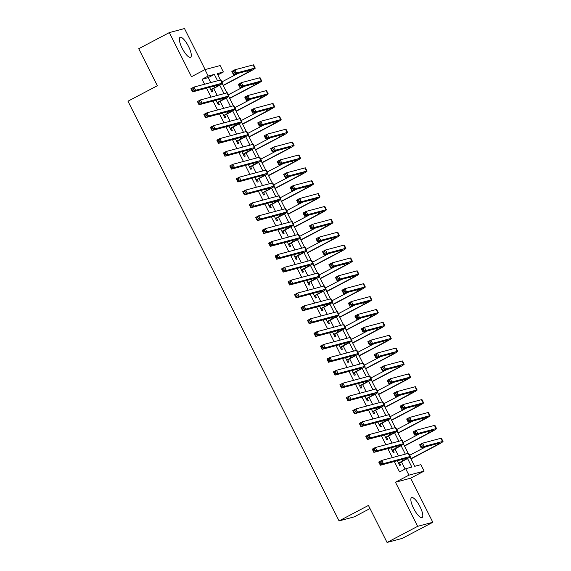 <?xml version="1.0" encoding="UTF-8"?>
<svg xmlns="http://www.w3.org/2000/svg" width="571" height="571" viewBox="0 0 571 571"><rect width="100%" height="100%" fill="white"/><g stroke="black" fill="none" stroke-linecap="round" stroke-linejoin="round"><path stroke-width="0.86" d="M420.02 506.72A11.263 3.233 62.2 0 0 411.57 497.612A11.263 3.233 62.2 0 0 413.618 508.426A11.263 3.233 62.2 0 0 422.069 517.54A11.263 3.233 62.2 0 0 420.02 506.72M188.53 46.458A11.263 3.233 62.2 0 0 180.079 37.343A11.263 3.233 62.2 0 0 182.128 48.164A11.263 3.233 62.2 0 0 190.578 57.278A11.263 3.233 62.2 0 0 188.53 46.458M410.007 456.943L414.717 466.307L420.87 464.666L424.11 471.104L408.929 475.151L405.688 468.712L411.841 467.071L407.544 458.513M410.649 478.191L395.467 482.238L417.644 526.334L387.052 542.45L402.234 538.403L432.825 522.287L410.649 478.191L424.11 471.104M370.008 508.561L354.248 516.862L339.067 520.909L127.975 101.195L157.346 85.729L138.732 48.713L169.323 32.597L191.499 76.692L204.96 69.605L220.135 65.558L223.375 71.989L217.223 73.63L220.427 80.011A10.828 0.678 -26.7 0 1 220.941 79.976L222.562 83.195A10.828 0.678 -26.7 0 1 215.966 87.235L210.827 89.947M205.125 69.555L184.497 28.55L169.323 32.597M217.858 74.901L223.375 71.989M417.644 526.334L432.825 522.287M397.309 460.726L399.636 465.351L400.656 465.072L399.522 462.824M390.828 447.85L393.155 452.475L394.183 452.203L393.048 449.948M384.354 434.974L386.681 439.599L387.709 439.327L386.574 437.072M377.881 422.097L380.207 426.723L381.235 426.451L380.1 424.196M371.407 409.229L373.734 413.854L374.754 413.575L373.627 411.327M364.933 396.353L367.26 400.978L368.281 400.699L367.146 398.451M358.452 383.476L360.779 388.102L361.807 387.83L360.672 385.575M351.979 370.6L354.305 375.226L355.333 374.954L354.198 372.699M345.505 357.724L347.832 362.349L348.86 362.078L347.725 359.823M339.031 344.855L341.358 349.481L342.379 349.202L341.251 346.954M332.558 331.979L334.877 336.605L335.905 336.333L334.77 334.078M326.077 319.103L328.404 323.728L329.431 323.457L328.296 321.202M319.603 306.227L321.93 310.852L322.958 310.581L321.823 308.326M313.129 293.351L315.456 297.976L316.484 297.705L315.349 295.45M306.656 280.482L308.982 285.107L310.003 284.829L308.875 282.581M300.182 267.606L302.502 272.231L303.529 271.96L302.394 269.705M293.701 254.73L296.028 259.355L297.056 259.084L295.921 256.829M287.227 241.854L289.554 246.479L290.582 246.208L289.447 243.953M280.754 228.985L283.08 233.61L284.101 233.332L282.973 231.084M274.28 216.109L276.607 220.734L277.627 220.456L276.5 218.208M267.799 203.233L270.126 207.858L271.154 207.587L270.019 205.332M261.325 190.357L263.652 194.982L264.68 194.711L263.545 192.456M254.852 177.481L257.178 182.106L258.206 181.835L257.071 179.579M248.378 164.612L250.705 169.237L251.725 168.959L250.598 166.711M241.904 151.736L244.231 156.361L245.252 156.083L244.117 153.835M235.423 138.86L237.75 143.485L238.778 143.214L237.643 140.958M228.95 125.984L231.276 130.609L232.304 130.338L231.169 128.082M222.476 113.108L224.803 117.733L225.83 117.462L224.696 115.206M216.002 100.239L218.329 104.864L219.35 104.586L218.222 102.337M210.735 82.595L208.229 77.62L202.077 79.262L204.582 84.237M206.552 88.155L211.056 97.106M213.026 101.031L217.53 109.982M219.5 113.907L224.003 122.858M225.973 126.776L230.477 135.734M232.454 139.652L236.958 148.61M238.928 152.528L243.432 161.479M245.402 165.404L249.905 174.355M251.875 178.273L256.379 187.231M258.356 191.149L262.853 200.107M264.83 204.025L269.334 212.983M271.304 216.901L275.807 225.852M277.777 229.778L282.281 238.728M284.251 242.646L288.755 251.604M290.732 255.523L295.236 264.48M297.205 268.399L301.709 277.356M303.679 281.275L308.183 290.225M310.153 294.151L314.657 303.101M316.627 307.02L321.13 315.977M323.107 319.896L327.611 328.853M329.581 332.772L334.085 341.722M336.055 345.648L340.559 354.598M342.529 358.524L347.032 367.474M349.002 371.393L353.506 380.35M355.483 384.269L359.987 393.226M361.957 397.145L366.461 406.095M368.431 410.021L372.934 418.971M374.904 422.89L379.408 431.847M381.385 435.766L385.882 444.723M387.859 448.642L392.363 457.599M394.333 461.518L399.572 471.932L405.688 468.712M405.089 469.027L401.456 461.803M398.515 455.958L394.982 448.927M392.041 443.082L388.508 436.058M385.561 430.206L382.028 423.182M379.087 417.33L375.554 410.306M372.613 404.461L369.08 397.43M366.139 391.585L362.606 384.554M359.666 378.709L356.133 371.685M353.185 365.833L349.652 358.809M346.711 352.957L343.178 345.933M340.237 340.088L336.704 333.057M333.764 327.212L330.231 320.188M327.29 314.335L323.757 307.312M320.809 301.459L317.276 294.436M314.335 288.583L310.802 281.56M307.862 275.714L304.329 268.684M301.388 262.838L297.855 255.815M294.907 249.962L291.374 242.939M288.434 237.086L284.9 230.063M281.96 224.217L278.427 217.187M275.486 211.341L271.953 204.311M269.012 198.465L265.479 191.442M262.532 185.589L258.998 178.566M256.058 172.713L252.525 165.69M249.584 159.844L246.051 152.814M243.11 146.968L239.577 139.945M236.637 134.092L233.104 127.069M230.156 121.216L226.623 114.193M223.682 108.34L220.149 101.317M217.208 95.471L213.675 88.441M209.528 87.363L211.848 91.988L212.876 91.717L211.741 89.461M395.467 482.238L408.929 475.151M202.077 79.262L208.194 76.036L204.96 69.605M387.052 542.45L368.438 505.435L339.067 520.909M222.226 83.58L226.901 92.88M228.7 96.456L233.382 105.756A10.828 0.678 -26.7 0 1 233.896 105.721L235.516 108.94A10.828 0.678 -26.7 0 1 228.914 112.987L223.775 115.692M235.181 109.332L239.856 118.632A10.828 0.678 -26.7 0 1 240.37 118.597L241.99 121.816A10.828 0.678 -26.7 0 1 235.395 125.863L230.249 128.568M241.654 122.208L246.329 131.508M248.128 135.084L252.803 144.384A10.828 0.678 -26.7 0 1 253.324 144.342L254.937 147.561A10.828 0.678 -26.7 0 1 248.342 151.608L243.203 154.32M254.602 147.953L259.277 157.253M261.075 160.829L265.758 170.129A10.828 0.678 -26.7 0 1 266.272 170.094L267.892 173.313A10.828 0.678 -26.7 0 1 261.29 177.36L256.151 180.065M267.556 173.705L272.231 183.005M274.03 186.581L278.705 195.882A10.828 0.678 -26.7 0 1 279.219 195.846L280.839 199.065A10.828 0.678 -26.7 0 1 274.244 203.105L269.098 205.817M280.504 199.457L285.179 208.758M286.977 212.326L291.66 221.627A10.828 0.678 -26.7 0 1 292.174 221.591L293.794 224.81A10.828 0.678 -26.7 0 1 287.192 228.857L282.053 231.562M293.451 225.202L298.133 234.503A10.828 0.678 -26.7 0 1 298.647 234.467L300.267 237.686A10.828 0.678 -26.7 0 1 293.665 241.733L288.526 244.438M299.932 238.078L304.607 247.379M306.406 250.955L311.081 260.255M312.879 263.823L317.555 273.124M319.353 276.699L324.035 286A10.828 0.678 -26.7 0 1 324.549 285.964L326.169 289.183A10.828 0.678 -26.7 0 1 319.567 293.23L314.428 295.935M325.827 289.576L330.509 298.876M332.308 302.452L336.983 311.752M338.781 315.328L343.457 324.628M345.255 328.197L349.93 337.497M351.729 341.073L356.411 350.373A10.828 0.678 -26.7 0 1 356.925 350.337L358.545 353.556A10.828 0.678 -26.7 0 1 351.943 357.603L346.804 360.308M358.21 353.949L362.885 363.249M364.683 366.825L369.358 376.125A10.828 0.678 -26.7 0 1 369.872 376.089L371.493 379.308A10.828 0.678 -26.7 0 1 364.898 383.348L359.751 386.06M371.157 379.701L375.832 389.001M377.631 392.57L382.306 401.87A10.828 0.678 -26.7 0 1 382.827 401.834L384.447 405.053A10.828 0.678 -26.7 0 1 377.845 409.1L372.706 411.805M384.105 405.446L388.787 414.746M390.585 418.322L395.26 427.622A10.828 0.678 -26.7 0 1 395.774 427.586L397.395 430.805A10.828 0.678 -26.7 0 1 390.8 434.852L385.653 437.557M397.059 431.198L401.734 440.498M403.533 444.074L408.208 453.367M217.558 80.775L214.353 74.401L208.194 76.036M405.339 454.138L401.063 445.637M398.865 441.262L394.59 432.768M392.391 428.386L388.116 419.892M385.91 415.51L381.642 407.016M379.437 402.641L375.161 394.14M372.963 389.765L368.688 381.264M366.489 376.889L362.214 368.395M360.015 364.012L355.74 355.519M353.535 351.136L349.266 342.643M347.061 338.268L342.786 329.767M340.587 325.391L336.312 316.898M334.114 312.515L329.838 304.022M327.633 299.639L323.364 291.146M321.159 286.77L316.891 278.27M314.685 273.894L310.41 265.394M308.212 261.018L303.936 252.525M301.738 248.142L297.462 239.649M295.257 235.266L290.989 226.773M288.783 222.397L284.515 213.897M282.31 209.521L278.034 201.021M275.836 196.645L271.56 188.152M269.362 183.769L265.087 175.276M262.881 170.893L258.613 162.4M256.408 158.024L252.132 149.523M249.934 145.148L245.658 136.655M243.46 132.272L239.185 123.779M236.986 119.396L232.711 110.902M230.506 106.527L226.237 98.026M224.032 93.651L219.756 85.15M208.229 77.62L214.353 74.401M210.72 89.733L214.939 87.513A7.223 0.45 153.3 0 0 219.335 84.815A7.223 0.45 153.3 0 0 219.007 84.836L192.57 91.881L190.95 88.662L194.004 87.056L220.449 80.004L222.069 83.223A10.828 0.678 -26.7 0 1 222.562 83.195M193.041 88.648L191.82 89.29L192.463 90.575L193.69 89.933L193.041 88.648L194.004 87.056L195.625 90.275L222.069 83.223M193.69 89.933L195.625 90.275L192.57 91.881L192.463 90.575M191.82 89.29L190.95 88.662M223.111 85.343L247.621 72.431A7.223 0.45 153.3 0 0 252.018 69.733A7.223 0.45 153.3 0 0 251.683 69.755L233.453 74.615L231.833 71.396L234.888 69.783L236.508 73.002L254.745 68.142A10.828 0.678 -26.7 0 1 255.244 68.113A10.828 0.678 -26.7 0 1 248.642 72.16L223.218 85.55M221.912 81.903L238.086 73.381M233.924 71.375L232.704 72.025L233.346 73.309L234.574 72.667L233.924 71.375L234.888 69.783L253.124 64.923A10.828 0.678 -26.7 0 1 253.624 64.894L255.244 68.113M234.574 72.667L236.508 73.002L233.453 74.615L233.346 73.309M232.704 72.025L231.833 71.396M217.194 102.609L221.412 100.382A7.223 0.45 153.3 0 0 225.816 97.691A7.223 0.45 153.3 0 0 225.481 97.705L199.043 104.757L197.423 101.538L200.485 99.925L226.923 92.88A10.828 0.678 -26.7 0 1 227.422 92.845L229.042 96.064A10.828 0.678 -26.7 0 1 222.44 100.111L217.301 102.823M199.515 101.517L198.294 102.166L198.944 103.451L200.164 102.809L199.515 101.517L200.485 99.925L202.098 103.144L228.543 96.099A10.828 0.678 -26.7 0 1 229.042 96.064M200.164 102.809L202.098 103.144L199.043 104.757L198.944 103.451M198.294 102.166L197.423 101.538M223.668 115.485L227.893 113.258A7.223 0.45 153.3 0 0 232.29 110.56A7.223 0.45 153.3 0 0 231.954 110.581L205.517 117.633L203.897 114.414L206.959 112.801L233.396 105.756L235.016 108.968A10.828 0.678 -26.7 0 1 235.516 108.94M205.995 114.393L204.768 115.035L205.417 116.327L206.638 115.685L205.995 114.393L206.959 112.801L208.579 116.02L235.016 108.968M206.638 115.685L208.579 116.02L205.517 117.633L205.417 116.327M204.768 115.035L203.897 114.414M230.142 128.361L234.367 126.134A7.223 0.45 153.3 0 0 238.764 123.436A7.223 0.45 153.3 0 0 238.435 123.457L211.991 130.509L210.371 127.29L213.433 125.677L239.87 118.625L241.49 121.844A10.828 0.678 -26.7 0 1 241.99 121.816M212.469 127.269L211.241 127.911L211.891 129.203L213.111 128.554L212.469 127.269L213.433 125.677L215.053 128.896L241.49 121.844M213.111 128.554L215.053 128.896L211.991 130.509L211.891 129.203M211.241 127.911L210.371 127.29M236.622 141.23L240.841 139.01A7.223 0.45 153.3 0 0 245.237 136.312A7.223 0.45 153.3 0 0 244.909 136.333L218.465 143.378L216.852 140.166L219.906 138.553L246.351 131.501A10.828 0.678 -26.7 0 1 246.843 131.473L248.464 134.692A10.828 0.678 -26.7 0 1 241.868 138.732L236.722 141.444M218.943 140.145L217.715 140.787L218.365 142.072L219.592 141.43L218.943 140.145L219.906 138.553L221.527 141.772L247.964 134.72A10.828 0.678 -26.7 0 1 248.464 134.692M219.592 141.43L221.527 141.772L218.465 143.378L218.365 142.072M217.715 140.787L216.852 140.166M229.585 98.212L254.095 85.307A7.223 0.45 153.3 0 0 258.492 82.609A7.223 0.45 153.3 0 0 258.163 82.631L239.927 87.491L238.307 84.272L241.369 82.659L242.982 85.878L261.218 81.018A10.828 0.678 -26.7 0 1 261.718 80.989A10.828 0.678 -26.7 0 1 255.123 85.029L229.692 98.426M228.393 94.772L244.559 86.257M240.398 84.251L239.178 84.893L239.827 86.185L241.048 85.543L240.398 84.251L241.369 82.659L259.598 77.799A10.828 0.678 -26.7 0 1 260.098 77.77L261.718 80.989M241.048 85.543L242.982 85.878L239.927 87.491L239.827 86.185M239.178 84.893L238.307 84.272M236.059 111.088L260.569 98.183A7.223 0.45 153.3 0 0 264.965 95.485A7.223 0.45 153.3 0 0 264.637 95.507L246.401 100.368L244.781 97.149L247.843 95.535L249.463 98.754L267.699 93.894A10.828 0.678 -26.7 0 1 268.192 93.858A10.828 0.678 -26.7 0 1 261.597 97.905L236.166 111.302M234.867 107.648L251.04 99.133M246.879 97.127L245.651 97.769L246.301 99.061L247.521 98.412L246.879 97.127L247.843 95.535L266.079 90.675A10.828 0.678 -26.7 0 1 266.571 90.639L268.192 93.858M247.521 98.412L249.463 98.754L246.401 100.368L246.301 99.061M245.651 97.769L244.781 97.149M242.539 123.964L267.042 111.052A7.223 0.45 153.3 0 0 271.446 108.354A7.223 0.45 153.3 0 0 271.111 108.376L252.874 113.244L251.254 110.025L254.316 108.411L255.936 111.63L274.173 106.77A10.828 0.678 -26.7 0 1 274.665 106.734A10.828 0.678 -26.7 0 1 268.07 110.781L242.639 124.178M241.34 120.524L257.514 112.002M253.353 110.003L252.125 110.646L252.775 111.93L253.995 111.288L253.353 110.003L254.316 108.411L272.553 103.551A10.828 0.678 -26.7 0 1 273.052 103.515L274.665 106.734M253.995 111.288L255.936 111.63L252.874 113.244L252.775 111.93M252.125 110.646L251.254 110.025M249.013 136.84L273.516 123.928A7.223 0.45 153.3 0 0 277.92 121.23A7.223 0.45 153.3 0 0 277.585 121.252L259.348 126.112L257.735 122.893L260.79 121.288L262.41 124.507L280.647 119.639A10.828 0.678 -26.7 0 1 281.146 119.61A10.828 0.678 -26.7 0 1 274.544 123.657L249.12 137.047M247.814 133.4L263.988 124.878M259.826 122.879L258.606 123.522L259.248 124.806L260.476 124.164L259.826 122.879L260.79 121.288L279.026 116.42A10.828 0.678 -26.7 0 1 279.526 116.391L281.146 119.61M260.476 124.164L262.41 124.507L259.348 126.112L259.248 124.806M258.606 123.522L257.735 122.893M243.096 154.106L247.314 151.886A7.223 0.45 153.3 0 0 251.718 149.188A7.223 0.45 153.3 0 0 251.383 149.209L224.945 156.254L223.325 153.035L226.38 151.429L252.825 144.377L254.445 147.596A10.828 0.678 -26.7 0 1 254.937 147.561M225.417 153.014L224.196 153.663L224.838 154.948L226.066 154.306L225.417 153.014L226.38 151.429L228 154.641L254.445 147.596M226.066 154.306L228 154.641L224.945 156.254L224.838 154.948M224.196 153.663L223.325 153.035M255.487 149.716L279.997 136.804A7.223 0.45 153.3 0 0 284.394 134.106A7.223 0.45 153.3 0 0 284.065 134.128L265.829 138.989L264.209 135.77L267.264 134.156L268.884 137.375L287.12 132.515A10.828 0.678 -26.7 0 1 287.62 132.486A10.828 0.678 -26.7 0 1 281.018 136.533L255.594 149.923M254.288 146.276L270.461 137.754M266.3 135.748L265.08 136.398L265.722 137.682L266.95 137.04L266.3 135.748L267.264 134.156L285.5 129.296A10.828 0.678 -26.7 0 1 286 129.267L287.62 132.486M266.95 137.04L268.884 137.375L265.829 138.989L265.722 137.682M265.08 136.398L264.209 135.77M249.57 166.982L253.788 164.755A7.223 0.45 153.3 0 0 258.192 162.057A7.223 0.45 153.3 0 0 257.856 162.078L231.419 169.13L229.799 165.911L232.861 164.298L259.298 157.253A10.828 0.678 -26.7 0 1 259.798 157.218L261.418 160.437A10.828 0.678 -26.7 0 1 254.816 164.484L249.677 167.189M231.89 165.89L230.67 166.539L231.319 167.824L232.54 167.182L231.89 165.89L232.861 164.298L234.474 167.517L260.918 160.472A10.828 0.678 -26.7 0 1 261.418 160.437M232.54 167.182L234.474 167.517L231.419 169.13L231.319 167.824M230.67 166.539L229.799 165.911M261.961 162.585L286.471 149.681A7.223 0.45 153.3 0 0 290.867 146.983A7.223 0.45 153.3 0 0 290.539 147.004L272.303 151.865L270.683 148.646L273.745 147.032L275.358 150.252L293.594 145.391A10.828 0.678 -26.7 0 1 294.094 145.362A10.828 0.678 -26.7 0 1 287.498 149.402L262.068 162.799M260.769 159.145L276.942 150.63M272.774 148.624L271.553 149.267L272.203 150.558L273.423 149.909L272.774 148.624L273.745 147.032L291.981 142.172A10.828 0.678 -26.7 0 1 292.473 142.143L294.094 145.362M273.423 149.909L275.358 150.252L272.303 151.865L272.203 150.558M271.553 149.267L270.683 148.646M256.044 179.858L260.269 177.631A7.223 0.45 153.3 0 0 264.666 174.933A7.223 0.45 153.3 0 0 264.33 174.954L237.893 182.006L236.273 178.787L239.335 177.174L265.772 170.122L267.392 173.341A10.828 0.678 -26.7 0 1 267.892 173.313M238.371 178.766L237.143 179.408L237.793 180.7L239.013 180.051L238.371 178.766L239.335 177.174L240.955 180.393L267.392 173.341M239.013 180.051L240.955 180.393L237.893 182.006L237.793 180.7M237.143 179.408L236.273 178.787M268.434 175.461L292.944 162.549A7.223 0.45 153.3 0 0 297.341 159.859A7.223 0.45 153.3 0 0 297.013 159.88L278.776 164.741L277.156 161.522L280.218 159.909L281.838 163.128L300.075 158.267A10.828 0.678 -26.7 0 1 300.567 158.231A10.828 0.678 -26.7 0 1 293.972 162.278L268.541 175.675M267.242 172.021L283.416 163.499M279.255 161.5L278.027 162.143L278.677 163.434L279.897 162.785L279.255 161.5L280.218 159.909L298.455 155.048A10.828 0.678 -26.7 0 1 298.947 155.012L300.567 158.231M279.897 162.785L281.838 163.128L278.776 164.741L278.677 163.434M278.027 162.143L277.156 161.522M262.517 192.734L266.743 190.507A7.223 0.45 153.3 0 0 271.139 187.809A7.223 0.45 153.3 0 0 270.811 187.83L244.367 194.882L242.746 191.663L245.808 190.05L272.253 182.998A10.828 0.678 -26.7 0 1 272.745 182.97L274.365 186.189A10.828 0.678 -26.7 0 1 267.77 190.236L262.624 192.941M244.845 191.642L243.617 192.284L244.267 193.576L245.494 192.927L244.845 191.642L245.808 190.05L247.429 193.269L273.866 186.217A10.828 0.678 -26.7 0 1 274.365 186.189M245.494 192.927L247.429 193.269L244.367 194.882L244.267 193.576M243.617 192.284L242.746 191.663M274.915 188.337L299.418 175.425A7.223 0.45 153.3 0 0 303.822 172.727A7.223 0.45 153.3 0 0 303.486 172.749L285.25 177.61L283.63 174.398L286.692 172.785L288.312 176.004L306.548 171.143A10.828 0.678 -26.7 0 1 307.041 171.107A10.828 0.678 -26.7 0 1 300.446 175.154L275.015 188.551M273.716 184.897L289.89 176.375M285.728 174.376L284.501 175.019L285.15 176.303L286.378 175.661L285.728 174.376L286.692 172.785L304.928 167.924A10.828 0.678 -26.7 0 1 305.428 167.888L307.041 171.107M286.378 175.661L288.312 176.004L285.25 177.61L285.15 176.303M284.501 175.019L283.63 174.398M268.998 205.603L273.216 203.383A7.223 0.45 153.3 0 0 277.613 200.685A7.223 0.45 153.3 0 0 277.285 200.706L250.84 207.751L249.227 204.532L252.282 202.926L278.727 195.874L280.347 199.093A10.828 0.678 -26.7 0 1 280.839 199.065M251.319 204.518L250.098 205.16L250.74 206.445L251.968 205.803L251.319 204.518L252.282 202.926L253.902 206.145L280.347 199.093M251.968 205.803L253.902 206.145L250.84 207.751L250.74 206.445M250.098 205.16L249.227 204.532M281.389 201.213L305.899 188.302A7.223 0.45 153.3 0 0 310.296 185.604A7.223 0.45 153.3 0 0 309.96 185.625L291.724 190.486L290.111 187.267L293.166 185.661L294.786 188.873L313.022 184.012A10.828 0.678 -26.7 0 1 313.522 183.983A10.828 0.678 -26.7 0 1 306.92 188.03L281.496 201.42M280.19 197.773L296.363 189.251M292.202 187.245L290.982 187.895L291.624 189.179L292.852 188.537L292.202 187.245L293.166 185.661L311.402 180.793A10.828 0.678 -26.7 0 1 311.902 180.764L313.522 183.983M292.852 188.537L294.786 188.873L291.724 190.486L291.624 189.179M290.982 187.895L290.111 187.267M275.472 218.479L279.69 216.259A7.223 0.45 153.3 0 0 284.094 213.561A7.223 0.45 153.3 0 0 283.758 213.583L257.321 220.627L255.701 217.408L258.756 215.795L285.2 208.75A10.828 0.678 -26.7 0 1 285.7 208.715L287.313 211.934A10.828 0.678 -26.7 0 1 280.718 215.981L275.579 218.693M257.792 217.387L256.572 218.036L257.214 219.321L258.442 218.679L257.792 217.387L258.756 215.795L260.376 219.014L286.82 211.969A10.828 0.678 -26.7 0 1 287.313 211.934M258.442 218.679L260.376 219.014L257.321 220.627L257.214 219.321M256.572 218.036L255.701 217.408M287.863 214.089L312.373 201.178A7.223 0.45 153.3 0 0 316.769 198.48A7.223 0.45 153.3 0 0 316.441 198.501L298.205 203.362L296.585 200.143L299.639 198.53L301.26 201.749L319.496 196.888A10.828 0.678 -26.7 0 1 319.996 196.859A10.828 0.678 -26.7 0 1 313.393 200.899L287.97 214.296M286.663 210.642L302.837 202.127M298.676 200.121L297.455 200.771L298.105 202.055L299.325 201.413L298.676 200.121L299.639 198.53L317.876 193.669A10.828 0.678 -26.7 0 1 318.375 193.64L319.996 196.859M299.325 201.413L301.26 201.749L298.205 203.362L298.105 202.055M297.455 200.771L296.585 200.143M281.946 231.355L286.171 229.128A7.223 0.45 153.3 0 0 290.568 226.43A7.223 0.45 153.3 0 0 290.232 226.451L263.795 233.503L262.175 230.284L265.237 228.671L291.674 221.627L293.294 224.846A10.828 0.678 -26.7 0 1 293.794 224.81M264.266 230.263L263.045 230.912L263.695 232.197L264.915 231.555L264.266 230.263L265.237 228.671L266.85 231.89L293.294 224.846M264.915 231.555L266.85 231.89L263.795 233.503L263.695 232.197M263.045 230.912L262.175 230.284M294.336 226.958L318.846 214.054A7.223 0.45 153.3 0 0 323.243 211.356A7.223 0.45 153.3 0 0 322.915 211.377L304.678 216.238L303.058 213.019L306.12 211.406L307.74 214.625L325.97 209.764A10.828 0.678 -26.7 0 1 326.469 209.728A10.828 0.678 -26.7 0 1 319.874 213.775L294.443 227.172M293.144 223.518L309.318 215.003M305.15 212.997L303.929 213.64L304.579 214.932L305.799 214.282L305.15 212.997L306.12 211.406L324.357 206.545A10.828 0.678 -26.7 0 1 324.849 206.516L326.469 209.728M305.799 214.282L307.74 214.625L304.678 216.238L304.579 214.932M303.929 213.64L303.058 213.019M288.419 244.231L292.645 242.004A7.223 0.45 153.3 0 0 297.041 239.306A7.223 0.45 153.3 0 0 296.713 239.328L270.269 246.379L268.648 243.16L271.71 241.547L298.148 234.495L299.768 237.714A10.828 0.678 -26.7 0 1 300.267 237.686M270.747 243.139L269.519 243.781L270.169 245.073L271.389 244.424L270.747 243.139L271.71 241.547L273.331 244.766L299.768 237.714M271.389 244.424L273.331 244.766L270.269 246.379L270.169 245.073M269.519 243.781L268.648 243.16M300.81 239.834L325.32 226.923A7.223 0.45 153.3 0 0 329.717 224.225A7.223 0.45 153.3 0 0 329.388 224.246L311.152 229.114L309.532 225.895L312.594 224.282L314.214 227.501L332.45 222.64A10.828 0.678 -26.7 0 1 332.943 222.604A10.828 0.678 -26.7 0 1 326.348 226.651L300.917 240.048M299.618 236.394L315.792 227.872M311.63 225.873L310.403 226.516L311.052 227.808L312.273 227.158L311.63 225.873L312.594 224.282L330.83 219.421A10.828 0.678 -26.7 0 1 331.323 219.385L332.943 222.604M312.273 227.158L314.214 227.501L311.152 229.114L311.052 227.808M310.403 226.516L309.532 225.895M294.893 257.1L299.118 254.88A7.223 0.45 153.3 0 0 303.515 252.182A7.223 0.45 153.3 0 0 303.187 252.204L276.742 259.255L275.122 256.036L278.184 254.423L304.629 247.371A10.828 0.678 -26.7 0 1 305.121 247.343L306.741 250.562A10.828 0.678 -26.7 0 1 300.146 254.609L295 257.314M277.22 256.015L275.993 256.657L276.642 257.942L277.87 257.3L277.22 256.015L278.184 254.423L279.804 257.642L306.242 250.59A10.828 0.678 -26.7 0 1 306.741 250.562M277.87 257.3L279.804 257.642L276.742 259.255L276.642 257.942M275.993 256.657L275.122 256.036M301.374 269.976L305.592 267.756A7.223 0.45 153.3 0 0 309.989 265.058A7.223 0.45 153.3 0 0 309.66 265.08L283.216 272.124L281.603 268.905L284.658 267.299L311.102 260.248A10.828 0.678 -26.7 0 1 311.595 260.219L313.215 263.438A10.828 0.678 -26.7 0 1 306.62 267.478L301.481 270.19M283.694 268.891L282.474 269.533L283.116 270.818L284.344 270.176L283.694 268.891L284.658 267.299L286.278 270.518L312.722 263.467A10.828 0.678 -26.7 0 1 313.215 263.438M284.344 270.176L286.278 270.518L283.216 272.124L283.116 270.818M282.474 269.533L281.603 268.905M307.848 282.852L312.066 280.625A7.223 0.45 153.3 0 0 316.47 277.934A7.223 0.45 153.3 0 0 316.134 277.956L289.697 285L288.077 281.781L291.139 280.168L317.576 273.124A10.828 0.678 -26.7 0 1 318.076 273.088L319.689 276.307A10.828 0.678 -26.7 0 1 313.094 280.354L307.955 283.066M290.168 281.76L288.947 282.409L289.597 283.694L290.817 283.052L290.168 281.76L291.139 280.168L292.752 283.387L319.196 276.343A10.828 0.678 -26.7 0 1 319.689 276.307M290.817 283.052L292.752 283.387L289.697 285L289.597 283.694M288.947 282.409L288.077 281.781M314.321 295.728L318.547 293.501A7.223 0.45 153.3 0 0 322.943 290.803A7.223 0.45 153.3 0 0 322.608 290.825L296.171 297.876L294.55 294.657L297.612 293.044L324.05 286L325.67 289.219A10.828 0.678 -26.7 0 1 326.169 289.183M296.642 294.636L295.421 295.278L296.071 296.57L297.291 295.928L296.642 294.636L297.612 293.044L299.233 296.263L325.67 289.219M297.291 295.928L299.233 296.263L296.171 297.876L296.071 296.57M295.421 295.278L294.55 294.657M320.795 308.604L325.02 306.377A7.223 0.45 153.3 0 0 329.417 303.679A7.223 0.45 153.3 0 0 329.089 303.701L302.644 310.752L301.024 307.533L304.086 305.92L330.523 298.869A10.828 0.678 -26.7 0 1 331.023 298.84L332.643 302.059A10.828 0.678 -26.7 0 1 326.041 306.106L320.902 308.811M303.122 307.512L301.895 308.154L302.544 309.446L303.765 308.797L303.122 307.512L304.086 305.92L305.706 309.139L332.144 302.088A10.828 0.678 -26.7 0 1 332.643 302.059M303.765 308.797L305.706 309.139L302.644 310.752L302.544 309.446M301.895 308.154L301.024 307.533M327.269 321.473L331.494 319.253A7.223 0.45 153.3 0 0 335.891 316.555A7.223 0.45 153.3 0 0 335.562 316.577L309.118 323.629L307.505 320.41L310.56 318.796L337.004 311.745A10.828 0.678 -26.7 0 1 337.497 311.716L339.117 314.935A10.828 0.678 -26.7 0 1 332.522 318.975L327.376 321.687M309.596 320.388L308.369 321.03L309.018 322.315L310.246 321.673L309.596 320.388L310.56 318.796L312.18 322.015L338.617 314.964A10.828 0.678 -26.7 0 1 339.117 314.935M310.246 321.673L312.18 322.015L309.118 323.629L309.018 322.315M308.369 321.03L307.505 320.41M333.75 334.349L337.968 332.129A7.223 0.45 153.3 0 0 342.364 329.431A7.223 0.45 153.3 0 0 342.036 329.453L315.599 336.497L313.979 333.278L317.033 331.672L343.478 324.621A10.828 0.678 -26.7 0 1 343.97 324.592L345.591 327.804A10.828 0.678 -26.7 0 1 338.996 331.851L333.857 334.563M316.07 333.264L314.849 333.907L315.492 335.191L316.719 334.549L316.07 333.264L317.033 331.672L318.654 334.892L345.098 327.84A10.828 0.678 -26.7 0 1 345.591 327.804M316.719 334.549L318.654 334.892L315.599 336.497L315.492 335.191M314.849 333.907L313.979 333.278M340.223 347.225L344.441 344.998A7.223 0.45 153.3 0 0 348.845 342.3A7.223 0.45 153.3 0 0 348.51 342.322L322.073 349.373L320.452 346.154L323.514 344.541L349.952 337.497A10.828 0.678 -26.7 0 1 350.451 337.461L352.071 340.68A10.828 0.678 -26.7 0 1 345.469 344.727L340.33 347.432M322.544 346.133L321.323 346.783L321.973 348.067L323.193 347.425L322.544 346.133L323.514 344.541L325.127 347.76L351.572 340.716A10.828 0.678 -26.7 0 1 352.071 340.68M323.193 347.425L325.127 347.76L322.073 349.373L321.973 348.067M321.323 346.783L320.452 346.154M346.697 360.101L350.922 357.874A7.223 0.45 153.3 0 0 355.319 355.176A7.223 0.45 153.3 0 0 354.984 355.198L328.546 362.25L326.926 359.031L329.988 357.417L356.425 350.373L358.046 353.585A10.828 0.678 -26.7 0 1 358.545 353.556M329.024 359.009L327.797 359.651L328.446 360.943L329.667 360.294L329.024 359.009L329.988 357.417L331.608 360.636L358.046 353.585M329.667 360.294L331.608 360.636L328.546 362.25L328.446 360.943M327.797 359.651L326.926 359.031M353.171 372.977L357.396 370.75A7.223 0.45 153.3 0 0 361.793 368.052A7.223 0.45 153.3 0 0 361.464 368.074L335.02 375.126L333.4 371.907L336.462 370.293L362.899 363.242A10.828 0.678 -26.7 0 1 363.399 363.213L365.019 366.432A10.828 0.678 -26.7 0 1 358.424 370.479L353.278 373.184M335.498 371.885L334.271 372.528L334.92 373.819L336.141 373.17L335.498 371.885L336.462 370.293L338.082 373.513L364.519 366.461A10.828 0.678 -26.7 0 1 365.019 366.432M336.141 373.17L338.082 373.513L335.02 375.126L334.92 373.819M334.271 372.528L333.4 371.907M359.651 385.846L363.87 383.626A7.223 0.45 153.3 0 0 368.266 380.928A7.223 0.45 153.3 0 0 367.938 380.95L341.494 387.995L339.881 384.775L342.935 383.17L369.38 376.118L370.993 379.337A10.828 0.678 -26.7 0 1 371.493 379.308M341.972 384.761L340.744 385.404L341.394 386.688L342.621 386.046L341.972 384.761L342.935 383.17L344.556 386.389L370.993 379.337M342.621 386.046L344.556 386.389L341.494 387.995L341.394 386.688M340.744 385.404L339.881 384.775M366.125 398.722L370.343 396.502A7.223 0.45 153.3 0 0 374.747 393.804A7.223 0.45 153.3 0 0 374.412 393.826L347.975 400.871L346.354 397.652L349.409 396.046L375.854 388.994A10.828 0.678 -26.7 0 1 376.353 388.958L377.966 392.177A10.828 0.678 -26.7 0 1 371.371 396.224L366.232 398.936M348.446 397.63L347.225 398.28L347.867 399.564L349.095 398.922L348.446 397.63L349.409 396.046L351.029 399.257L377.474 392.213A10.828 0.678 -26.7 0 1 377.966 392.177M349.095 398.922L351.029 399.257L347.975 400.871L347.867 399.564M347.225 398.28L346.354 397.652M372.599 411.598L376.817 409.371A7.223 0.45 153.3 0 0 381.221 406.673A7.223 0.45 153.3 0 0 380.886 406.695L354.448 413.747L352.828 410.528L355.89 408.915L382.327 401.87L383.948 405.089A10.828 0.678 -26.7 0 1 384.447 405.053M354.919 410.506L353.699 411.156L354.348 412.44L355.569 411.798L354.919 410.506L355.89 408.915L357.503 412.134L383.948 405.089M355.569 411.798L357.503 412.134L354.448 413.747L354.348 412.44M353.699 411.156L352.828 410.528M379.073 424.474L383.298 422.247A7.223 0.45 153.3 0 0 387.695 419.549A7.223 0.45 153.3 0 0 387.359 419.571L360.922 426.623L359.302 423.404L362.364 421.791L388.801 414.739A10.828 0.678 -26.7 0 1 389.301 414.71L390.921 417.929A10.828 0.678 -26.7 0 1 384.319 421.976L379.18 424.681M361.4 423.382L360.173 424.025L360.822 425.316L362.043 424.667L361.4 423.382L362.364 421.791L363.984 425.01L390.421 417.958A10.828 0.678 -26.7 0 1 390.921 417.929M362.043 424.667L363.984 425.01L360.922 426.623L360.822 425.316M360.173 424.025L359.302 423.404M385.546 437.343L389.772 435.123A7.223 0.45 153.3 0 0 394.168 432.425A7.223 0.45 153.3 0 0 393.84 432.447L367.396 439.499L365.775 436.28L368.837 434.667L395.282 427.615L396.895 430.834A10.828 0.678 -26.7 0 1 397.395 430.805M367.874 436.258L366.646 436.901L367.296 438.185L368.516 437.543L367.874 436.258L368.837 434.667L370.458 437.886L396.895 430.834M368.516 437.543L370.458 437.886L367.396 439.499L367.296 438.185M366.646 436.901L365.775 436.28M392.027 450.219L396.245 447.999A7.223 0.45 153.3 0 0 400.642 445.301A7.223 0.45 153.3 0 0 400.314 445.323L373.869 452.368L372.256 449.149L375.311 447.543L401.756 440.491A10.828 0.678 -26.7 0 1 402.248 440.462L403.868 443.681A10.828 0.678 -26.7 0 1 397.273 447.721L392.127 450.433M374.348 449.134L373.127 449.777L373.769 451.061L374.997 450.419L374.348 449.134L375.311 447.543L376.931 450.762L403.376 443.71A10.828 0.678 -26.7 0 1 403.868 443.681M374.997 450.419L376.931 450.762L373.869 452.368L373.769 451.061M373.127 449.777L372.256 449.149M398.501 463.095L402.719 460.868A7.223 0.45 153.3 0 0 407.123 458.178A7.223 0.45 153.3 0 0 406.788 458.199L380.35 465.244L378.73 462.025L381.785 460.412L408.229 453.367A10.828 0.678 -26.7 0 1 408.729 453.331L410.342 456.55A10.828 0.678 -26.7 0 1 403.747 460.597L398.608 463.309M380.821 462.003L379.601 462.653L380.243 463.938L381.471 463.295L380.821 462.003L381.785 460.412L383.405 463.631L409.85 456.586A10.828 0.678 -26.7 0 1 410.342 456.55M381.471 463.295L383.405 463.631L380.35 465.244L380.243 463.938M379.601 462.653L378.73 462.025M307.291 252.71L331.794 239.799A7.223 0.45 153.3 0 0 336.198 237.101A7.223 0.45 153.3 0 0 335.862 237.122L317.626 241.983L316.013 238.764L319.068 237.158L320.688 240.377L338.924 235.509A10.828 0.678 -26.7 0 1 339.417 235.48A10.828 0.678 -26.7 0 1 332.822 239.527L307.398 252.917M306.092 249.27L322.265 240.748M318.104 238.749L316.876 239.392L317.526 240.677L318.754 240.034L318.104 238.749L319.068 237.158L337.304 232.297A10.828 0.678 -26.7 0 1 337.804 232.261L339.417 235.48M318.754 240.034L320.688 240.377L317.626 241.983L317.526 240.677M316.876 239.392L316.013 238.764M313.764 265.586L338.275 252.675A7.223 0.45 153.3 0 0 342.671 249.977A7.223 0.45 153.3 0 0 342.336 249.998L324.107 254.859L322.487 251.64L325.541 250.027L327.162 253.246L345.398 248.385A10.828 0.678 -26.7 0 1 345.898 248.356A10.828 0.678 -26.7 0 1 339.295 252.403L313.872 265.793M312.565 262.146L328.739 253.624M324.578 251.618L323.357 252.268L324 253.553L325.227 252.91L324.578 251.618L325.541 250.027L343.778 245.166A10.828 0.678 -26.7 0 1 344.277 245.137L345.898 248.356M325.227 252.91L327.162 253.246L324.107 254.859L324 253.553M323.357 252.268L322.487 251.64M320.238 278.455L344.748 265.551A7.223 0.45 153.3 0 0 349.145 262.853A7.223 0.45 153.3 0 0 348.817 262.874L330.58 267.735L328.96 264.516L332.022 262.903L333.635 266.122L351.872 261.261A10.828 0.678 -26.7 0 1 352.371 261.233A10.828 0.678 -26.7 0 1 345.769 265.272L320.345 278.669M319.039 275.015L335.213 266.5M331.052 264.494L329.831 265.137L330.481 266.429L331.701 265.786L331.052 264.494L332.022 262.903L350.251 258.042A10.828 0.678 -26.7 0 1 350.751 258.013L352.371 261.233M331.701 265.786L333.635 266.122L330.58 267.735L330.481 266.429M329.831 265.137L328.96 264.516M326.712 291.331L351.222 278.427A7.223 0.45 153.3 0 0 355.619 275.729A7.223 0.45 153.3 0 0 355.29 275.75L337.054 280.611L335.434 277.392L338.496 275.779L340.116 278.998L358.345 274.137A10.828 0.678 -26.7 0 1 358.845 274.101A10.828 0.678 -26.7 0 1 352.25 278.148L326.819 291.545M325.52 287.891L341.694 279.376M337.525 277.37L336.305 278.013L336.954 279.305L338.175 278.655L337.525 277.37L338.496 275.779L356.732 270.918A10.828 0.678 -26.7 0 1 357.225 270.882L358.845 274.101M338.175 278.655L340.116 278.998L337.054 280.611L336.954 279.305M336.305 278.013L335.434 277.392M333.193 304.207L357.696 291.296A7.223 0.45 153.3 0 0 362.1 288.598A7.223 0.45 153.3 0 0 361.764 288.619L343.528 293.487L341.908 290.268L344.97 288.655L346.59 291.874L364.826 287.013A10.828 0.678 -26.7 0 1 365.319 286.977A10.828 0.678 -26.7 0 1 358.724 291.024L333.293 304.422M331.994 300.767L348.167 292.245M344.006 290.246L342.778 290.889L343.428 292.174L344.648 291.531L344.006 290.246L344.97 288.655L363.206 283.794A10.828 0.678 -26.7 0 1 363.706 283.758L365.319 286.977M344.648 291.531L346.59 291.874L343.528 293.487L343.428 292.174M342.778 290.889L341.908 290.268M339.666 317.083L364.17 304.172A7.223 0.45 153.3 0 0 368.573 301.474A7.223 0.45 153.3 0 0 368.238 301.495L350.002 306.356L348.389 303.137L351.443 301.531L353.064 304.75L371.3 299.882A10.828 0.678 -26.7 0 1 371.8 299.854A10.828 0.678 -26.7 0 1 365.197 303.9L339.774 317.29M338.467 313.643L354.641 305.121M350.48 303.122L349.252 303.765L349.902 305.05L351.129 304.407L350.48 303.122L351.443 301.531L369.68 296.663A10.828 0.678 -26.7 0 1 370.179 296.635L371.8 299.854M351.129 304.407L353.064 304.75L350.002 306.356L349.902 305.05M349.252 303.765L348.389 303.137M346.14 329.959L370.65 317.048A7.223 0.45 153.3 0 0 375.047 314.35A7.223 0.45 153.3 0 0 374.712 314.371L356.482 319.232L354.862 316.013L357.917 314.4L359.537 317.619L377.774 312.758A10.828 0.678 -26.7 0 1 378.273 312.73A10.828 0.678 -26.7 0 1 371.671 316.777L346.247 330.166M344.941 326.519L361.115 317.997M356.954 315.991L355.733 316.641L356.375 317.926L357.603 317.283L356.954 315.991L357.917 314.4L376.153 309.539A10.828 0.678 -26.7 0 1 376.653 309.511L378.273 312.73M357.603 317.283L359.537 317.619L356.482 319.232L356.375 317.926M355.733 316.641L354.862 316.013M352.614 342.828L377.124 329.924A7.223 0.45 153.3 0 0 381.521 327.226A7.223 0.45 153.3 0 0 381.192 327.247L362.956 332.108L361.336 328.889L364.398 327.276L366.011 330.495L384.247 325.634A10.828 0.678 -26.7 0 1 384.747 325.606A10.828 0.678 -26.7 0 1 378.152 329.645L352.721 343.043M351.422 339.388L367.588 330.873M363.427 328.867L362.207 329.51L362.856 330.802L364.077 330.152L363.427 328.867L364.398 327.276L382.627 322.415A10.828 0.678 -26.7 0 1 383.127 322.387L384.747 325.606M364.077 330.152L366.011 330.495L362.956 332.108L362.856 330.802M362.207 329.51L361.336 328.889M359.088 355.704L383.598 342.793A7.223 0.45 153.3 0 0 387.995 340.102A7.223 0.45 153.3 0 0 387.666 340.123L369.43 344.984L367.81 341.765L370.872 340.152L372.492 343.371L390.728 338.51A10.828 0.678 -26.7 0 1 391.221 338.475A10.828 0.678 -26.7 0 1 384.626 342.521L359.195 355.919M357.896 352.264L374.069 343.742M369.908 341.743L368.68 342.386L369.33 343.678L370.55 343.028L369.908 341.743L370.872 340.152L389.108 335.291A10.828 0.678 -26.7 0 1 389.6 335.256L391.221 338.475M370.55 343.028L372.492 343.371L369.43 344.984L369.33 343.678M368.68 342.386L367.81 341.765M365.568 368.58L390.072 355.669A7.223 0.45 153.3 0 0 394.475 352.971A7.223 0.45 153.3 0 0 394.14 352.992L375.904 357.853L374.283 354.641L377.345 353.028L378.966 356.247L397.202 351.386A10.828 0.678 -26.7 0 1 397.694 351.351A10.828 0.678 -26.7 0 1 391.099 355.398L365.668 368.795M364.369 365.14L380.543 356.618M376.382 354.62L375.154 355.262L375.804 356.547L377.024 355.904L376.382 354.62L377.345 353.028L395.582 348.167A10.828 0.678 -26.7 0 1 396.081 348.132L397.694 351.351M377.024 355.904L378.966 356.247L375.904 357.853L375.804 356.547M375.154 355.262L374.283 354.641M372.042 381.457L396.545 368.545A7.223 0.45 153.3 0 0 400.949 365.847A7.223 0.45 153.3 0 0 400.614 365.868L382.377 370.729L380.764 367.51L383.819 365.904L385.439 369.116L403.676 364.255A10.828 0.678 -26.7 0 1 404.175 364.227A10.828 0.678 -26.7 0 1 397.573 368.274L372.149 381.664M370.843 378.016L387.017 369.494M382.856 367.488L381.635 368.138L382.277 369.423L383.505 368.78L382.856 367.488L383.819 365.904L402.055 361.036A10.828 0.678 -26.7 0 1 402.555 361.008L404.175 364.227M383.505 368.78L385.439 369.116L382.377 370.729L382.277 369.423M381.635 368.138L380.764 367.51M378.516 394.333L403.026 381.421A7.223 0.45 153.3 0 0 407.423 378.723A7.223 0.45 153.3 0 0 407.094 378.744L388.858 383.605L387.238 380.386L390.293 378.773L391.913 381.992L410.149 377.131A10.828 0.678 -26.7 0 1 410.649 377.103A10.828 0.678 -26.7 0 1 404.047 381.15L378.623 394.54M377.317 390.885L393.49 382.37M389.329 380.365L388.109 381.014L388.751 382.299L389.979 381.656L389.329 380.365L390.293 378.773L408.529 373.912A10.828 0.678 -26.7 0 1 409.029 373.884L410.649 377.103M389.979 381.656L391.913 381.992L388.858 383.605L388.751 382.299M388.109 381.014L387.238 380.386M384.99 407.202L409.5 394.297A7.223 0.45 153.3 0 0 413.896 391.599A7.223 0.45 153.3 0 0 413.568 391.62L395.332 396.481L393.712 393.262L396.774 391.649L398.387 394.868L416.623 390.007A10.828 0.678 -26.7 0 1 417.123 389.972A10.828 0.678 -26.7 0 1 410.528 394.019L385.097 407.416M383.798 403.761L399.971 395.246M395.803 393.241L394.582 393.883L395.232 395.175L396.452 394.525L395.803 393.241L396.774 391.649L415.01 386.788A10.828 0.678 -26.7 0 1 415.502 386.76L417.123 389.972M396.452 394.525L398.387 394.868L395.332 396.481L395.232 395.175M394.582 393.883L393.712 393.262M391.463 420.078L415.973 407.166A7.223 0.45 153.3 0 0 420.37 404.475A7.223 0.45 153.3 0 0 420.042 404.489L401.806 409.357L400.185 406.138L403.247 404.525L404.868 407.744L423.104 402.883A10.828 0.678 -26.7 0 1 423.596 402.848A10.828 0.678 -26.7 0 1 417.001 406.895L391.57 420.292M390.271 416.637L406.445 408.115M402.284 406.117L401.056 406.759L401.706 408.051L402.926 407.401L402.284 406.117L403.247 404.525L421.484 399.664A10.828 0.678 -26.7 0 1 421.976 399.629L423.596 402.848M402.926 407.401L404.868 407.744L401.806 409.357L401.706 408.051M401.056 406.759L400.185 406.138M397.944 432.954L422.447 420.042A7.223 0.45 153.3 0 0 426.851 417.344A7.223 0.45 153.3 0 0 426.516 417.365L408.279 422.226L406.659 419.007L409.721 417.401L411.341 420.62L429.578 415.752A10.828 0.678 -26.7 0 1 430.07 415.724A10.828 0.678 -26.7 0 1 423.475 419.771L398.044 433.161M396.745 429.513L412.919 420.991M408.757 418.993L407.53 419.635L408.179 420.92L409.407 420.277L408.757 418.993L409.721 417.401L427.957 412.54A10.828 0.678 -26.7 0 1 428.457 412.505L430.07 415.724M409.407 420.277L411.341 420.62L408.279 422.226L408.179 420.92M407.53 419.635L406.659 419.007M404.418 445.83L428.928 432.918A7.223 0.45 153.3 0 0 433.325 430.22A7.223 0.45 153.3 0 0 432.989 430.241L414.753 435.102L413.14 431.883L416.195 430.27L417.815 433.489L436.051 428.628A10.828 0.678 -26.7 0 1 436.551 428.6A10.828 0.678 -26.7 0 1 429.949 432.647L404.525 446.037M403.219 442.389L419.392 433.867M415.231 431.862L414.011 432.511L414.653 433.796L415.881 433.153L415.231 431.862L416.195 430.27L434.431 425.409A10.828 0.678 -26.7 0 1 434.931 425.381L436.551 428.6M415.881 433.153L417.815 433.489L414.753 435.102L414.653 433.796M414.011 432.511L413.14 431.883M410.892 458.706L435.402 445.794A7.223 0.45 153.3 0 0 439.798 443.096A7.223 0.45 153.3 0 0 439.47 443.117L421.234 447.978L419.614 444.759L422.668 443.146L424.289 446.365L442.525 441.504A10.828 0.678 -26.7 0 1 443.025 441.476A10.828 0.678 -26.7 0 1 436.422 445.516L410.999 458.913M409.692 455.258L425.866 446.743M421.705 444.738L420.484 445.387L421.127 446.672L422.354 446.03L421.705 444.738L422.668 443.146L440.905 438.285A10.828 0.678 -26.7 0 1 441.404 438.257L443.025 441.476M422.354 446.03L424.289 446.365L421.234 447.978L421.127 446.672M420.484 445.387L419.614 444.759M214.232 86.107L214.939 87.513M246.915 71.025L247.621 72.431M253.124 64.923L254.745 68.142M220.706 98.983L221.412 100.382M226.923 92.88L228.543 96.099M227.187 111.859L227.893 113.258M233.66 124.728L234.367 126.134M240.134 137.604L240.841 139.01M246.351 131.501L247.964 134.72M253.388 83.901L254.095 85.307M259.598 77.799L261.218 81.018M259.862 96.777L260.569 98.183M266.079 90.675L267.699 93.894M266.336 109.653L267.042 111.052M272.553 103.551L274.173 106.77M272.817 122.522L273.516 123.928M279.026 116.42L280.647 119.639M246.608 150.48L247.314 151.886M279.29 135.398L279.997 136.804M285.5 129.296L287.12 132.515M253.089 163.356L253.788 164.755M259.298 157.253L260.918 160.472M285.764 148.274L286.471 149.681M291.981 142.172L293.594 145.391M259.562 176.225L260.269 177.631M292.238 161.15L292.944 162.549M298.455 155.048L300.075 158.267M266.036 189.101L266.743 190.507M272.253 182.998L273.866 186.217M298.712 174.027L299.418 175.425M304.928 167.924L306.548 171.143M272.51 201.977L273.216 203.383M305.192 186.895L305.899 188.302M311.402 180.793L313.022 184.012M278.983 214.853L279.69 216.259M285.2 208.75L286.82 211.969M311.666 199.771L312.373 201.178M317.876 193.669L319.496 196.888M285.464 227.729L286.171 229.128M318.14 212.648L318.846 214.054M324.357 206.545L325.97 209.764M291.938 240.598L292.645 242.004M324.613 225.524L325.32 226.923M330.83 219.421L332.45 222.64M298.412 253.474L299.118 254.88M304.629 247.371L306.242 250.59M304.885 266.35L305.592 267.756M311.102 260.248L312.722 263.467M311.359 279.226L312.066 280.625M317.576 273.124L319.196 276.343M317.84 292.102L318.547 293.501M324.314 304.971L325.02 306.377M330.523 298.869L332.144 302.088M330.787 317.847L331.494 319.253M337.004 311.745L338.617 314.964M337.261 330.723L337.968 332.129M343.478 324.621L345.098 327.84M343.735 343.599L344.441 344.998M349.952 337.497L351.572 340.716M350.216 356.475L350.922 357.874M356.689 369.344L357.396 370.75M362.899 363.242L364.519 366.461M363.163 382.22L363.87 383.626M369.637 395.096L370.343 396.502M375.854 388.994L377.474 392.213M376.118 407.972L376.817 409.371M382.591 420.841L383.298 422.247M388.801 414.739L390.421 417.958M389.065 433.717L389.772 435.123M395.539 446.593L396.245 447.999M401.756 440.491L403.376 443.71M402.013 459.469L402.719 460.868M408.229 453.367L409.85 456.586M331.087 238.4L331.794 239.799M337.304 232.297L338.924 235.509M337.568 251.269L338.275 252.675M343.778 245.166L345.398 248.385M344.042 264.145L344.748 265.551M350.251 258.042L351.872 261.261M350.515 277.021L351.222 278.427M356.732 270.918L358.345 274.137M356.989 289.897L357.696 291.296M363.206 283.794L364.826 287.013M363.47 302.766L364.17 304.172M369.68 296.663L371.3 299.882M369.944 315.642L370.65 317.048M376.153 309.539L377.774 312.758M376.417 328.518L377.124 329.924M382.627 322.415L384.247 325.634M382.891 341.394L383.598 342.793M389.108 335.291L390.728 338.51M389.365 354.27L390.072 355.669M395.582 348.167L397.202 351.386M395.846 367.139L396.545 368.545M402.055 361.036L403.676 364.255M402.319 380.015L403.026 381.421M408.529 373.912L410.149 377.131M408.793 392.891L409.5 394.297M415.01 386.788L416.623 390.007M415.267 405.767L415.973 407.166M421.484 399.664L423.104 402.883M421.741 418.643L422.447 420.042M427.957 412.54L429.578 415.752M428.221 431.512L428.928 432.918M434.431 425.409L436.051 428.628M434.695 444.388L435.402 445.794M440.905 438.285L442.525 441.504"/></g></svg>
